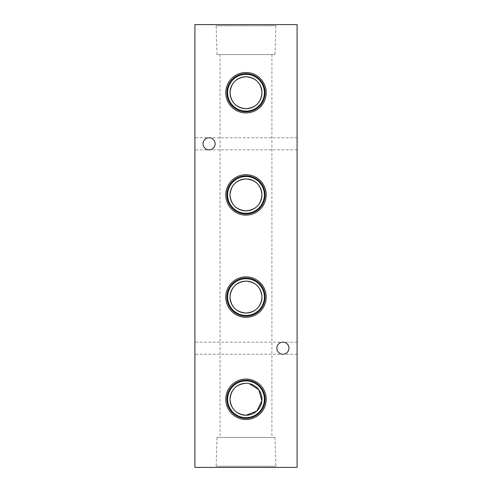 <?xml version="1.0" encoding="UTF-8"?>
<svg xmlns="http://www.w3.org/2000/svg" width="492" height="492" viewBox="0 0 492 492"><rect width="100%" height="100%" fill="white"/><g stroke="black" fill="none" stroke-linecap="round" stroke-linejoin="round"><path stroke-width="0.37" stroke-dasharray="2.46 1.84" d="M215.139 143.818C214.758 140.171 212.741 138.16 209.1 137.772C212.741 138.16 214.758 140.171 215.139 143.818A6.039 6.039 0 0 0 209.1 137.772A6.039 6.039 0 0 0 203.061 143.818C203.442 140.171 205.459 138.16 209.1 137.772C205.459 138.16 203.442 140.171 203.061 143.818A6.039 6.039 0 0 0 209.1 149.857A6.039 6.039 0 0 0 215.139 143.818C214.758 147.459 212.741 149.47 209.1 149.857C205.459 149.47 203.442 147.459 203.061 143.818C203.442 147.459 205.459 149.47 209.1 149.857C212.741 149.47 214.758 147.459 215.139 143.818M297.094 143.818L297.094 137.772L297.094 143.818M194.906 143.818L194.906 137.772L194.906 143.818M288.939 348.182C288.558 344.541 286.541 342.53 282.9 342.143C286.541 342.53 288.558 344.541 288.939 348.182A6.039 6.039 0 0 0 282.9 342.143A6.039 6.039 0 0 0 276.861 348.182C277.242 344.541 279.259 342.53 282.9 342.143C279.259 342.53 277.242 344.541 276.861 348.182A6.039 6.039 0 0 0 282.9 354.228A6.039 6.039 0 0 0 288.939 348.182C288.558 351.829 286.541 353.84 282.9 354.228C279.259 353.84 277.242 351.829 276.861 348.182C277.242 351.829 279.259 353.84 282.9 354.228C286.541 353.84 288.558 351.829 288.939 348.182M297.094 348.182L297.094 354.228L297.094 348.182M194.906 348.182L194.906 354.228L194.906 348.182M274.997 54.575L217.003 54.575L274.997 54.575L275.858 25.738L216.142 25.738L215.004 24.6L276.996 24.6L215.004 24.6M217.003 54.575L216.142 25.738L275.858 25.738L276.996 24.6M217.003 437.425L274.997 437.425L217.003 437.425L216.142 466.262L275.858 466.262L276.996 467.4L215.004 467.4L276.996 467.4M274.997 437.425L275.858 466.262L216.142 466.262L215.004 467.4M271.91 54.575L220.09 54.575L271.91 54.575L271.91 437.425L220.09 437.425L271.91 437.425M220.09 54.575L220.09 437.425M194.906 24.6L194.906 467.4L297.094 467.4L297.094 24.6L194.906 24.6M246 383.311L249.186 383.637M297.094 137.772L194.906 137.772M297.094 342.143L194.906 342.143M297.094 354.228L194.906 354.228M297.094 149.857L194.906 149.857"/><path stroke-width="0.74" d="M246 72.521A20.203 20.203 0 0 0 225.797 92.724A20.203 20.203 0 0 0 246 112.926A20.203 20.203 0 0 0 266.203 92.724A20.203 20.203 0 0 0 246 72.521M246 73.652A19.071 19.071 0 0 0 226.929 92.724A19.071 19.071 0 0 0 246 111.795A19.071 19.071 0 0 0 265.071 92.724A19.071 19.071 0 0 0 246 73.652M246 74.341A18.382 18.382 0 0 0 227.618 92.724A18.382 18.382 0 0 0 246 111.106A18.382 18.382 0 0 0 264.382 92.724A18.382 18.382 0 0 0 246 74.341M246 76.758A15.965 15.965 0 0 0 230.035 92.724A15.965 15.965 0 0 0 246 108.689C236.258 107.748 230.933 102.428 230.035 92.73C230.939 83.013 236.258 77.693 246 76.758C255.742 77.699 261.061 83.013 261.965 92.717C261.074 102.422 255.748 107.748 246 108.689A15.965 15.965 0 0 0 261.965 92.724A15.965 15.965 0 0 0 246 76.758M246 174.703A20.203 20.203 0 0 0 225.797 194.906A20.203 20.203 0 0 0 246 215.115A20.203 20.203 0 0 0 266.203 194.906A20.203 20.203 0 0 0 246 174.703M246 175.841A19.071 19.071 0 0 0 226.929 194.906A19.071 19.071 0 0 0 246 213.977A19.071 19.071 0 0 0 265.071 194.906A19.071 19.071 0 0 0 246 175.841M246 176.523A18.382 18.382 0 0 0 227.618 194.906A18.382 18.382 0 0 0 246 213.288A18.382 18.382 0 0 0 264.382 194.906A18.382 18.382 0 0 0 246 176.523M246 178.947A15.965 15.965 0 0 0 230.035 194.906A15.965 15.965 0 0 0 246 210.871C236.258 209.936 230.933 204.617 230.035 194.912C230.939 185.195 236.258 179.875 246 178.947C255.742 179.881 261.061 185.201 261.965 194.9C261.074 204.611 255.748 209.93 246 210.871A15.965 15.965 0 0 0 261.965 194.906A15.965 15.965 0 0 0 246 178.947M246 276.885A20.203 20.203 0 0 0 225.797 297.094A20.203 20.203 0 0 0 246 317.297A20.203 20.203 0 0 0 266.203 297.094A20.203 20.203 0 0 0 246 276.885M246 278.023A19.071 19.071 0 0 0 226.929 297.094A19.071 19.071 0 0 0 246 316.159A19.071 19.071 0 0 0 265.071 297.094A19.071 19.071 0 0 0 246 278.023M246 278.712A18.382 18.382 0 0 0 227.618 297.094A18.382 18.382 0 0 0 246 315.477A18.382 18.382 0 0 0 264.382 297.094A18.382 18.382 0 0 0 246 278.712M246 281.129A15.965 15.965 0 0 0 230.035 297.094A15.965 15.965 0 0 0 246 313.053C236.258 312.119 230.933 306.799 230.035 297.1C230.939 287.383 236.258 282.057 246 281.129C255.742 282.064 261.061 287.383 261.965 297.088C261.074 306.793 255.748 312.119 246 313.053A15.965 15.965 0 0 0 261.965 297.094A15.965 15.965 0 0 0 246 281.129M246 379.074A20.203 20.203 0 0 0 225.797 399.276A20.203 20.203 0 0 0 246 419.479A20.203 20.203 0 0 0 266.203 399.276A20.203 20.203 0 0 0 246 379.074M246 380.205A19.071 19.071 0 0 0 226.929 399.276A19.071 19.071 0 0 0 246 418.348A19.071 19.071 0 0 0 265.071 399.276A19.071 19.071 0 0 0 246 380.205M246 380.894A18.382 18.382 0 0 0 227.618 399.276A18.382 18.382 0 0 0 246 417.659A18.382 18.382 0 0 0 264.382 399.276A18.382 18.382 0 0 0 246 380.894M246 383.311A15.965 15.965 0 0 0 230.035 399.276A15.965 15.965 0 0 0 246 415.242C236.258 414.301 230.933 408.981 230.035 399.283C230.939 389.566 236.258 384.246 246 383.311A15.965 15.965 0 0 1 261.965 399.276A15.965 15.965 0 0 1 246 415.242L256.756 411.072L261.885 400.869L258.804 389.744L249.186 383.637M288.939 348.182A6.039 6.039 0 0 0 282.9 342.143A6.039 6.039 0 0 0 276.861 348.182A6.039 6.039 0 0 0 282.9 354.228A6.039 6.039 0 0 0 288.939 348.182M215.139 143.818A6.039 6.039 0 0 0 209.1 137.772A6.039 6.039 0 0 0 203.061 143.818A6.039 6.039 0 0 0 209.1 149.857A6.039 6.039 0 0 0 215.139 143.818M194.906 24.6L194.906 467.4L297.094 467.4L297.094 24.6L194.906 24.6"/></g></svg>
